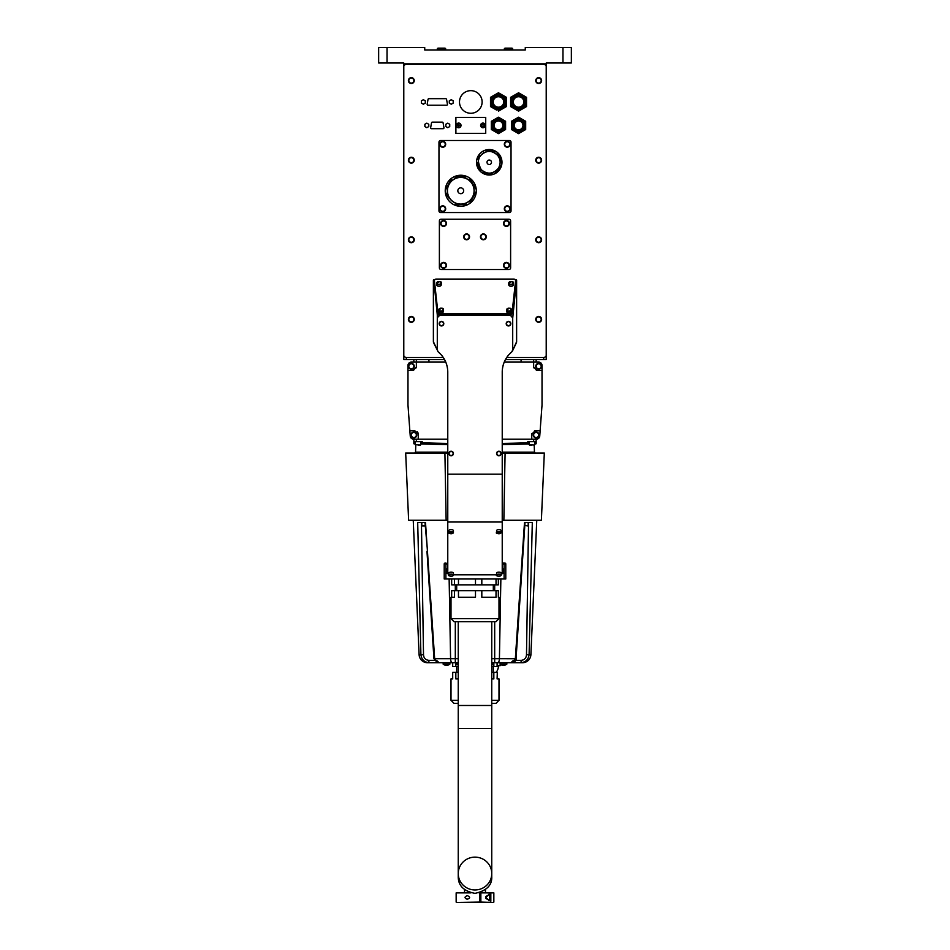<?xml version="1.0" encoding="UTF-8"?>
<svg xmlns="http://www.w3.org/2000/svg" width="950" height="950" viewBox="0 0 950 950"><rect width="100%" height="100%" fill="white"/><g stroke="black" fill="none" stroke-linecap="round" stroke-linejoin="round"><path stroke-width="1.43" d="M438.769 311.374A2.304 1.627 0 0 0 441.073 313.001A2.304 1.627 0 0 0 443.377 311.374L443.377 309.819A2.304 1.627 180 0 1 441.073 311.446A2.304 1.627 180 0 1 438.769 309.819A2.304 1.627 180 0 1 441.073 308.18A2.304 1.627 180 0 1 443.377 309.819C443.531 307.788 441.999 307.788 438.769 309.819L438.769 311.374M515.494 281.354A1.674 1.188 180 0 1 515.494 281.544L511.979 313.536A1.674 1.188 180 0 1 510.316 314.628L439.684 314.628A1.674 1.188 180 0 1 438.021 313.536L434.506 281.544A1.674 1.188 180 0 1 434.506 281.354M438.021 313.536L434.506 281.544M510.316 314.628L510.316 313.441L439.684 313.441L439.684 314.628M515.494 281.544L511.979 313.536M434.506 280.357A1.674 1.188 0 0 1 436.181 279.086L513.819 279.086A1.674 1.188 0 0 1 515.494 280.262L515.494 281.449M436.668 284.715A2.304 1.627 0 0 0 438.971 286.342A2.304 1.627 0 0 0 441.275 284.715L441.275 283.159A2.304 1.627 180 0 1 438.971 284.786A2.304 1.627 180 0 1 436.668 283.159A2.304 1.627 180 0 1 438.971 281.521A2.304 1.627 180 0 1 441.275 283.159C441.441 281.129 439.897 281.129 436.668 283.159L436.668 284.715M506.623 311.374A2.304 1.627 0 0 0 508.927 313.001A2.304 1.627 0 0 0 511.231 311.374L511.231 309.819A2.304 1.627 180 0 1 508.927 311.446A2.304 1.627 180 0 1 506.623 309.819A2.304 1.627 180 0 1 508.927 308.18A2.304 1.627 180 0 1 511.231 309.819C511.397 307.788 509.865 307.788 506.623 309.819L506.623 311.374M508.725 284.715A2.304 1.627 0 0 0 511.029 286.342A2.304 1.627 0 0 0 513.332 284.715L513.332 283.159A2.304 1.627 180 0 1 511.029 284.786A2.304 1.627 180 0 1 508.725 283.159A2.304 1.627 180 0 1 511.029 281.521A2.304 1.627 180 0 1 513.332 283.159C513.487 281.129 511.955 281.129 508.725 283.159L508.725 284.715M438.021 312.348A1.674 1.188 0 0 0 439.684 313.441M510.316 313.441A1.674 1.188 0 0 0 511.979 312.348M485.308 125.412A2.351 2.351 0 0 1 481.781 127.454A2.351 2.351 0 0 1 481.781 123.381A2.351 2.351 0 0 1 485.308 125.412M481.804 125.163L482.707 124.26A4.061 2.031 0 0 1 483.206 124.26L484.12 125.163A4.061 2.031 90 0 1 484.12 125.673L483.206 126.576A4.061 2.031 180 0 1 482.707 126.576L481.804 125.673A4.061 2.031 -90 0 1 481.804 125.163M403.786 63.84L546.214 63.84L546.214 65.93L544.54 64.256L405.46 64.256L403.786 65.93L403.786 62.997L378.646 62.997L378.646 47.5L387.03 47.5L387.03 62.997M562.97 47.5L571.354 47.5L571.354 62.997L562.97 62.997L562.97 47.5L525.267 47.5L525.267 50.017L424.733 50.017L424.733 47.5L387.03 47.5M546.214 63.84L546.214 62.997L562.97 62.997M437.938 48.165L445.051 48.165L437.297 48.794L445.681 48.794L445.051 48.165M445.681 50.017L445.681 48.794M505.056 48.165L512.074 48.165L505.056 48.165M512.703 50.017L512.703 48.794L504.319 48.794L504.949 48.165M428.925 362.104L428.925 359.587L428.925 362.104M506.718 357.497L544.54 357.497L546.214 355.822L546.214 359.587L505.447 359.587M444.553 359.587L403.786 359.587L403.786 355.822L405.46 357.497L443.282 357.497M543.697 359.587L543.697 357.497M406.303 357.497L406.303 359.587M537.558 316.659A2.933 2.933 0 0 1 541.583 319.758A2.933 2.933 0 0 1 536.893 321.694A2.933 2.933 0 0 1 537.558 316.659A2.933 2.933 0 0 1 541.583 319.758A2.933 2.933 0 0 1 536.893 321.694A2.933 2.933 0 0 1 537.558 316.659A2.933 2.933 0 0 1 541.583 319.758A2.933 2.933 0 0 1 536.893 321.694A2.933 2.933 0 0 1 537.558 316.659M410.21 316.659A2.933 2.933 0 0 1 414.236 319.758A2.933 2.933 0 0 1 409.533 321.694A2.933 2.933 0 0 1 410.21 316.659A2.933 2.933 0 0 1 414.236 319.758A2.933 2.933 0 0 1 409.533 321.694A2.933 2.933 0 0 1 410.21 316.659A2.933 2.933 0 0 1 414.236 319.758A2.933 2.933 0 0 1 409.533 321.694A2.933 2.933 0 0 1 410.21 316.659M410.21 237.072A2.933 2.933 0 0 1 414.236 240.172A2.933 2.933 0 0 1 409.533 242.107A2.933 2.933 0 0 1 410.21 237.072A2.933 2.933 0 0 1 414.236 240.172A2.933 2.933 0 0 1 409.533 242.107A2.933 2.933 0 0 1 410.21 237.072A2.933 2.933 0 0 1 414.236 240.172A2.933 2.933 0 0 1 409.533 242.107A2.933 2.933 0 0 1 410.21 237.072M490.497 97.363L494.475 95.071L490.497 97.363L490.497 106.554L496.553 110.046M500.365 93.872L502.443 95.071L498.465 92.768L494.475 95.071A7.956 7.956 0 0 1 506.421 101.959L506.421 97.363L502.443 95.071M510.613 99.798L510.613 97.363L514.591 95.071L510.613 97.363L510.613 106.554L518.569 111.15L526.526 106.554L526.526 97.363L518.569 92.768L514.591 95.071A7.956 7.956 0 0 1 526.526 101.959A7.956 7.956 0 0 1 514.591 108.846A7.956 7.956 0 0 1 514.591 95.071M546.214 355.822L546.214 65.93M403.786 65.93L403.786 355.822M463.018 110.164A11.305 11.305 0 0 1 467.602 91.117A11.305 11.305 0 0 1 481.804 104.607A11.305 11.305 0 0 1 463.018 110.164A11.305 11.305 0 0 1 467.602 91.117A11.305 11.305 0 0 1 481.804 104.607A11.305 11.305 0 0 1 463.018 110.164M483.586 150.967L482.98 151.774M480.522 155.752A10.889 10.889 0 0 0 487.956 173.09A10.889 10.889 0 0 0 499.249 157.997A10.889 10.889 0 0 0 480.522 155.752C486.162 150.088 491.898 149.993 497.729 155.456C500.697 159.588 500.899 163.851 498.358 168.245C493.086 174.254 487.362 174.717 481.199 169.623C477.743 162.747 477.517 158.127 480.522 155.752M487.445 160.93A2.256 2.256 0 0 1 491.079 160.977A2.256 2.256 0 0 1 489.927 164.421A2.256 2.256 0 0 1 487.445 160.93M479.049 154.648A12.73 12.73 0 0 1 501.802 164.374A12.73 12.73 0 0 1 481.151 172.116A12.73 12.73 0 0 1 479.049 154.648M480.189 155.503L476.686 160.194L480.189 155.503M476.651 161.607L481.151 172.116M482.089 172.817L493.442 174.171M494.796 173.743L501.802 164.374L494.796 173.743M501.944 163.21L497.337 152.451M496.126 151.715L485.046 150.385M445.681 144.269A2.933 2.933 0 0 1 439.909 145.029A2.933 2.933 0 0 1 441.619 141.562A2.933 2.933 0 0 1 445.681 144.269A2.933 2.933 0 0 1 439.909 145.029A2.933 2.933 0 0 1 441.619 141.562A2.933 2.933 0 0 1 445.681 144.269M511.029 142.179L511.029 210.876A1.674 1.674 0 0 1 509.354 212.551L440.646 212.551A1.674 1.674 0 0 1 438.971 210.876L438.971 142.179A1.674 1.674 0 0 1 440.646 140.493L509.354 140.493A1.674 1.674 0 0 1 511.029 142.179M510.186 144.269A2.933 2.933 0 0 1 504.426 145.029A2.933 2.933 0 0 1 506.136 141.562A2.933 2.933 0 0 1 510.186 144.269A2.933 2.933 0 0 1 504.426 145.029A2.933 2.933 0 0 1 506.136 141.562A2.933 2.933 0 0 1 510.186 144.269M445.681 208.786A2.933 2.933 0 0 1 439.909 209.534A2.933 2.933 0 0 1 441.619 206.067A2.933 2.933 0 0 1 445.681 208.786A2.933 2.933 0 0 1 439.909 209.534A2.933 2.933 0 0 1 441.619 206.067A2.933 2.933 0 0 1 445.681 208.786M510.186 208.786A2.933 2.933 0 0 1 504.426 209.534A2.933 2.933 0 0 1 506.136 206.067A2.933 2.933 0 0 1 510.186 208.786A2.933 2.933 0 0 1 504.426 209.534A2.933 2.933 0 0 1 506.136 206.067A2.933 2.933 0 0 1 510.186 208.786M447.486 198.847A15.544 15.544 0 0 1 469.027 177.614A15.544 15.544 0 0 1 468.017 204.511A15.544 15.544 0 0 1 447.486 198.847M449.267 197.766A13.443 13.443 0 0 0 472.554 197.22A13.443 13.443 0 0 0 460.441 177.329A13.443 13.443 0 0 0 449.267 197.766M448.875 198.004L445.265 192.078L448.875 198.004M454.421 204.832L467.744 204.511M469.763 203.288L476.282 191.354M476.247 189.454L469.027 177.614L476.247 189.454M467.364 176.7L453.767 177.021M451.879 178.006L445.229 190.19M449.386 197.695A13.324 13.324 0 0 1 460.441 177.448A13.324 13.324 0 0 1 472.447 197.161A13.324 13.324 0 0 1 449.386 197.695M458.256 192.292A2.933 2.933 0 0 1 459.717 188.029A2.933 2.933 0 0 1 463.636 190.237A2.933 2.933 0 0 1 458.256 192.292M469.549 236.847A2.933 2.933 0 0 1 463.79 237.607A2.933 2.933 0 0 1 465.5 234.139A2.933 2.933 0 0 1 469.549 236.847A2.933 2.933 0 0 1 463.79 237.607A2.933 2.933 0 0 1 465.5 234.139A2.933 2.933 0 0 1 469.549 236.847M508.927 269.527L441.073 269.527A1.674 1.674 0 0 1 439.387 267.853L439.387 220.934A1.674 1.674 0 0 1 441.073 219.248L508.927 219.248A1.674 1.674 0 0 1 510.613 220.934L510.613 267.853A1.674 1.674 0 0 1 508.927 269.527M446.512 223.44A2.933 2.933 0 0 1 440.753 224.2A2.933 2.933 0 0 1 442.463 220.732A2.933 2.933 0 0 1 446.512 223.44A2.933 2.933 0 0 1 440.753 224.2A2.933 2.933 0 0 1 442.463 220.732A2.933 2.933 0 0 1 446.512 223.44M509.354 223.44A2.933 2.933 0 0 1 503.583 224.2A2.933 2.933 0 0 1 505.293 220.732A2.933 2.933 0 0 1 509.354 223.44A2.933 2.933 0 0 1 503.583 224.2A2.933 2.933 0 0 1 505.293 220.732A2.933 2.933 0 0 1 509.354 223.44M446.512 265.335A2.933 2.933 0 0 1 440.753 266.095A2.933 2.933 0 0 1 442.463 262.627A2.933 2.933 0 0 1 446.512 265.335A2.933 2.933 0 0 1 440.753 266.095A2.933 2.933 0 0 1 442.463 262.627A2.933 2.933 0 0 1 446.512 265.335M486.305 236.847A2.933 2.933 0 0 1 480.546 237.607A2.933 2.933 0 0 1 482.256 234.139A2.933 2.933 0 0 1 486.305 236.847A2.933 2.933 0 0 1 480.546 237.607A2.933 2.933 0 0 1 482.256 234.139A2.933 2.933 0 0 1 486.305 236.847M509.354 265.335A2.933 2.933 0 0 1 503.583 266.095A2.933 2.933 0 0 1 505.293 262.627A2.933 2.933 0 0 1 509.354 265.335A2.933 2.933 0 0 1 503.583 266.095A2.933 2.933 0 0 1 505.293 262.627A2.933 2.933 0 0 1 509.354 265.335M525.267 101.959A6.697 6.697 0 0 1 515.221 107.766A6.697 6.697 0 0 1 515.221 96.152A6.697 6.697 0 0 1 525.267 101.959M523.806 101.959A5.237 5.237 0 0 0 515.945 97.423A5.237 5.237 0 0 0 515.945 106.495A5.237 5.237 0 0 0 523.806 101.959M524.008 101.959A5.451 5.451 0 0 1 515.838 106.673A5.451 5.451 0 0 1 515.838 97.244A5.451 5.451 0 0 1 524.008 101.959M498.465 111.15L506.421 106.554L506.421 101.959A7.956 7.956 0 0 1 494.475 108.846A7.956 7.956 0 0 1 494.475 95.071M505.162 101.959A6.697 6.697 0 0 1 495.104 107.766A6.697 6.697 0 0 1 495.104 96.152A6.697 6.697 0 0 1 505.162 101.959M503.69 101.959A5.237 5.237 0 0 0 495.841 97.423A5.237 5.237 0 0 0 495.841 106.495A5.237 5.237 0 0 0 503.69 101.959M503.904 101.959A5.451 5.451 0 0 1 495.734 106.673A5.451 5.451 0 0 1 495.734 97.244A5.451 5.451 0 0 1 503.904 101.959M455.893 133.416L485.723 133.416L485.723 117.42L455.893 117.42L455.893 133.416M458.921 125.863L458.399 124.972L459.111 125.673M458.909 125.923L458.909 126.576A4.061 2.031 180 0 1 458.411 126.576L458.221 125.673M458.161 125.673L457.508 125.673A4.061 2.031 -90 0 1 457.508 125.163L458.411 124.26A4.061 2.031 0 0 1 458.909 124.26L459.111 125.163M459.171 125.163L459.824 125.163A4.061 2.031 90 0 1 459.824 125.673L459.171 125.673M461.011 125.412A2.351 2.351 0 0 1 457.484 127.454A2.351 2.351 0 0 1 457.484 123.381A2.351 2.351 0 0 1 461.011 125.412M498.465 133.641L505.578 129.532L505.578 121.303L498.465 117.194L491.34 121.303L491.34 129.532L498.465 133.641M504.319 125.412A5.866 5.866 0 0 1 495.532 130.494A5.866 5.866 0 0 1 495.532 120.341A5.866 5.866 0 0 1 504.319 125.412M505.578 125.412A7.125 7.125 0 0 1 494.902 131.587A7.125 7.125 0 0 1 494.902 119.249A7.125 7.125 0 0 1 505.578 125.412M502.859 125.412A4.394 4.394 0 0 0 496.256 121.612A4.394 4.394 0 0 0 496.256 129.224A4.394 4.394 0 0 0 502.859 125.412M503.072 125.412A4.607 4.607 0 0 1 496.149 129.414A4.607 4.607 0 0 1 496.149 121.422A4.607 4.607 0 0 1 503.072 125.412M518.569 133.641L525.683 129.532L525.683 121.303L518.569 117.194L511.444 121.303L511.444 129.532L518.569 133.641M524.436 125.412A5.866 5.866 0 0 1 515.636 130.494A5.866 5.866 0 0 1 515.636 120.341A5.866 5.866 0 0 1 524.436 125.412M525.683 125.412A7.125 7.125 0 0 1 515.007 131.587A7.125 7.125 0 0 1 515.007 119.249A7.125 7.125 0 0 1 525.683 125.412M522.963 125.412A4.394 4.394 0 0 0 516.372 121.612A4.394 4.394 0 0 0 516.372 129.224A4.394 4.394 0 0 0 522.963 125.412M523.177 125.412A4.607 4.607 0 0 1 516.266 129.414A4.607 4.607 0 0 1 516.266 121.422A4.607 4.607 0 0 1 523.177 125.412M453.209 100.831L451.25 99.702L449.291 100.831L449.291 103.087L451.25 104.215L453.209 103.087L453.209 100.831M425.303 100.831L423.344 99.702L421.396 100.831L421.396 103.087L423.344 104.215L425.303 103.087L425.303 100.831M447.438 104.251L446.571 99.37A0.843 0.843 0 0 0 445.752 98.681L428.866 98.681A0.843 0.843 0 0 0 428.034 99.37L427.179 104.251A0.843 0.843 0 0 0 427.999 105.236L446.607 105.236A0.843 0.843 0 0 0 447.438 104.251M445.811 126.552L447.771 127.68L449.73 126.552L449.73 124.284L447.771 123.156L445.811 124.284L445.811 126.552M424.864 126.552L426.823 127.68L428.782 126.552L428.782 124.284L426.823 123.156L424.864 124.284L424.864 126.552M443.947 127.716L443.092 122.835A0.843 0.843 0 0 0 442.261 122.146L432.333 122.146A0.843 0.843 0 0 0 431.502 122.835L430.647 127.716A0.843 0.843 0 0 0 431.478 128.689L443.128 128.689A0.843 0.843 0 0 0 443.947 127.716M537.558 237.072A2.933 2.933 0 0 1 541.583 240.172A2.933 2.933 0 0 1 536.893 242.107A2.933 2.933 0 0 1 537.558 237.072A2.933 2.933 0 0 1 541.583 240.172A2.933 2.933 0 0 1 536.893 242.107A2.933 2.933 0 0 1 537.558 237.072M410.21 77.888A2.933 2.933 0 0 1 414.236 80.976A2.933 2.933 0 0 1 409.533 82.923A2.933 2.933 0 0 1 410.21 77.888A2.933 2.933 0 0 1 414.236 80.976A2.933 2.933 0 0 1 409.533 82.923A2.933 2.933 0 0 1 410.21 77.888M410.21 157.474A2.933 2.933 0 0 1 414.236 160.574A2.933 2.933 0 0 1 409.533 162.509A2.933 2.933 0 0 1 410.21 157.474A2.933 2.933 0 0 1 414.236 160.574A2.933 2.933 0 0 1 409.533 162.509A2.933 2.933 0 0 1 410.21 157.474M537.558 157.474A2.933 2.933 0 0 1 541.583 160.574A2.933 2.933 0 0 1 536.893 162.509A2.933 2.933 0 0 1 537.558 157.474A2.933 2.933 0 0 1 541.583 160.574A2.933 2.933 0 0 1 536.893 162.509A2.933 2.933 0 0 1 537.558 157.474M537.558 77.888A2.933 2.933 0 0 1 541.583 80.976A2.933 2.933 0 0 1 536.893 82.923A2.933 2.933 0 0 1 537.558 77.888A2.933 2.933 0 0 1 541.583 80.976A2.933 2.933 0 0 1 536.893 82.923A2.933 2.933 0 0 1 537.558 77.888M515.458 280.001L516.527 280.001L512.703 318.226L512.703 349.933L511.741 351.963C505.566 357.331 502.396 364.052 502.229 372.162A26.184 26.184 0 0 1 511.254 352.379A4.192 4.192 0 0 0 512.703 349.208L512.703 317.704L510.186 315.186L439.814 315.186L437.297 317.704L437.297 349.208A4.192 4.192 0 0 0 438.746 352.379A26.184 26.184 0 0 1 447.771 372.162L447.771 573.729L448.816 574.18M502.229 372.162L502.229 573.729L501.184 574.18M449.243 533.188A2.304 0.974 0 0 1 448.816 532.617L448.816 530.622A2.304 0.974 0 0 1 451.119 529.649A2.304 0.974 0 0 1 453.423 530.622L453.423 532.617A2.304 0.974 0 0 1 452.996 533.188M449.243 575.676A2.304 0.974 0 0 1 448.816 575.106L448.816 573.111A2.304 0.974 0 0 1 451.119 572.138A2.304 0.974 0 0 1 453.423 573.111L453.423 575.106A2.304 0.974 0 0 1 452.996 575.676M497.004 533.188A2.304 0.974 0 0 1 496.577 532.617L496.577 530.622A2.304 0.974 0 0 1 498.881 529.649A2.304 0.974 0 0 1 501.184 530.622L501.184 532.617A2.304 0.974 0 0 1 500.757 533.188M497.004 575.676A2.304 0.974 0 0 1 496.577 575.106L496.577 573.111A2.304 0.974 0 0 1 498.881 572.138A2.304 0.974 0 0 1 501.184 573.111L501.184 575.106A2.304 0.974 0 0 1 500.757 575.676M496.577 574.798L453.423 574.798M439.185 323.653A2.304 2.304 0 0 1 442.641 321.658A2.304 2.304 0 0 1 442.641 325.648A2.304 2.304 0 0 1 439.185 323.653A2.304 2.304 0 0 1 442.641 321.658A2.304 2.304 0 0 1 442.641 325.648A2.304 2.304 0 0 1 439.185 323.653M506.207 323.653A2.304 2.304 0 0 1 509.663 321.658A2.304 2.304 0 0 1 509.663 325.648A2.304 2.304 0 0 1 506.207 323.653A2.304 2.304 0 0 1 509.663 321.658A2.304 2.304 0 0 1 509.663 325.648A2.304 2.304 0 0 1 506.207 323.653M448.816 453.506A2.304 2.304 0 0 1 452.271 451.511A2.304 2.304 0 0 1 452.271 455.501A2.304 2.304 0 0 1 448.816 453.506A2.304 2.304 0 0 1 452.271 451.511A2.304 2.304 0 0 1 452.271 455.501A2.304 2.304 0 0 1 448.816 453.506M496.577 453.506A2.304 2.304 0 0 1 500.032 451.511A2.304 2.304 0 0 1 500.032 455.501A2.304 2.304 0 0 1 496.577 453.506A2.304 2.304 0 0 1 500.032 451.511A2.304 2.304 0 0 1 500.032 455.501A2.304 2.304 0 0 1 496.577 453.506M433.39 280.001L433.378 341.715A2.518 2.518 0 0 0 433.628 342.808L433.628 342.808A2.518 2.446 -26 0 1 433.39 341.715L433.378 280.001L434.542 280.001M516.372 342.808L516.372 342.808A2.518 2.518 0 0 0 516.622 341.715L516.622 341.715A2.518 2.446 26 0 1 516.372 342.808L512.466 351.013L516.61 341.715L516.622 280.001L515.992 280.001M502.229 567.15L504.189 573.396L502.229 573.396M447.771 573.396L445.811 573.396M505.78 578.977L505.78 563.967L505.78 578.977L444.22 578.977L444.22 563.967L447.771 563.089L444.22 563.967A0.843 0.831 0 0 1 445.063 563.124L445.894 563.089M433.39 341.715L437.297 349.933L437.297 314.925L433.806 280.001M433.628 342.808L438.259 351.963C444.434 357.331 447.604 364.052 447.771 372.162M512.703 318.226L510.387 314.628M437.297 314.925L510.352 314.925M447.771 481.151L447.771 484.856M447.771 488.086L447.771 494.629M447.771 494.843L447.771 501.184M447.771 501.22L447.771 506.979M447.771 508.844L447.771 512.074M447.771 514.14L447.771 519.745M502.229 481.151L502.229 484.856M502.229 488.086L502.229 494.629M502.229 494.843L502.229 501.184M502.229 501.22L502.229 506.979M502.229 508.844L502.229 512.074M502.229 514.14L502.229 519.745M504.189 573.396L502.229 572.494L504.106 572.898L504.106 563.932L502.229 563.932M447.771 572.494L446.892 573.218L447.771 572.494M505.78 563.967L504.106 563.932L504.106 563.089L504.937 563.124A0.843 0.831 180 0 1 505.78 563.967L502.229 563.089L504.106 563.089M481.816 578.977L481.816 584.844L496.031 584.844L496.031 578.977M496.031 584.844L498.334 584.844L498.334 578.977M458.47 578.977L458.47 584.844L475.487 584.844L475.487 578.977M475.487 584.844L481.816 584.844M451.666 578.977L451.666 584.844L454.456 584.844L454.456 578.977M454.456 584.844L458.47 584.844M496.031 590.698L481.816 590.698L481.816 597.241L496.031 597.241L496.031 590.698L498.334 590.698L498.334 597.241L498.999 597.241L498.334 597.241M451.001 618.64L498.999 618.64L495.947 621.704L454.053 621.704L451.001 618.64L451.001 597.241L454.456 597.241L454.456 590.698L451.666 590.698L451.666 597.241M454.456 590.698L458.47 590.698L458.47 597.241L475.487 597.241L475.487 590.698L458.47 590.698M475.487 590.698L481.816 590.698M491.756 621.704L491.756 705.482L458.244 705.482L458.244 621.704M416.349 439.185L416.349 441.691L422.216 441.691L422.216 443.032L421.099 443.068M416.349 441.691L413.844 441.691L413.844 443.745L413.844 442.831L415.091 442.878M422.216 442.819A1675.646 1675.646 0 0 0 447.771 443.424M502.229 443.424A1675.646 1675.646 0 0 0 527.784 442.819L529.043 443.068M534.909 442.878L536.156 442.831L536.156 443.745L536.156 441.691L527.784 441.691L527.784 442.819M413.844 441.691L413.844 439.185M536.156 439.185L536.156 441.691M418.024 445.051L420.541 445.051L418.024 445.051M531.976 445.051L529.459 445.051L531.976 445.051M413.844 362.104L413.844 359.587M536.156 359.587L536.156 362.104M416.29 367.781A3.349 3.349 0 0 0 416.349 367.128L416.349 362.104L411.326 362.104A3.349 3.349 0 0 0 407.978 365.453L407.978 370.476L413.001 370.476A3.349 3.349 0 0 0 413.654 370.417M416.349 359.587L416.349 362.104L445.764 362.104M504.236 362.104L538.674 362.104A3.349 3.349 0 0 1 542.023 365.453L542.023 370.476L536.999 370.476L533.651 367.128L533.651 359.587M447.771 439.185L418.238 439.185L418.238 434.162L414.889 430.801L409.854 430.801L407.978 405.044L407.978 370.476M409.854 430.801L410.258 436.086A3.349 3.349 0 0 0 413.594 439.185L418.238 439.185M542.023 370.476L542.023 405.044L539.742 436.086A3.349 3.349 0 0 1 536.406 439.185L502.229 439.185M416.349 367.128L413.001 370.476M531.763 439.185L531.763 434.162L535.111 430.801L540.146 430.801M533.651 367.128A3.349 3.349 0 0 0 533.71 367.793M536.346 370.417A3.349 3.349 0 0 0 536.999 370.476M535.111 430.801A3.349 3.349 0 0 0 534.458 430.872M531.822 433.509A3.349 3.349 0 0 0 531.763 434.162M418.238 434.162A3.349 3.349 0 0 0 417.252 431.787M538.674 363.363A2.933 2.933 0 0 1 541.215 367.757A2.933 2.933 0 0 1 536.133 367.757A2.933 2.933 0 0 1 538.674 363.363M411.326 363.363A2.933 2.933 0 0 1 413.867 367.757A2.933 2.933 0 0 1 408.785 367.757A2.933 2.933 0 0 1 411.326 363.363M536.156 432.06A2.933 2.933 0 0 1 538.697 436.466A2.933 2.933 0 0 1 533.627 436.466A2.933 2.933 0 0 1 536.156 432.06M413.844 432.06A2.933 2.933 0 0 1 416.373 436.466A2.933 2.933 0 0 1 411.303 436.466A2.933 2.933 0 0 1 413.844 432.06M458.244 662.72L437.404 662.72L434.661 658.706L433.948 658.754L437.404 662.72M436.561 660.333L439.066 662.72L427.476 662.72A8.384 8.384 0 0 1 419.104 654.704L413.238 520.279M427.571 662.72L447.771 662.72M501.802 665.036A5.439 5.439 0 0 0 502.871 665.261A5.439 5.439 0 0 1 501.802 665.036L501.802 665.047A5.451 5.451 0 0 1 500.139 664.157L506.837 664.157L506.837 662.72L522.429 662.72M515.707 660.333L521.265 660.333C524.483 659.989 526.229 658.124 526.49 654.728L528.556 522.548L525.006 522.548L516.052 658.754C516.598 660.203 515.446 661.521 512.596 662.72L515.339 658.706L524.495 522.548L532.309 522.548L529.091 654.704L530.896 654.704A8.384 8.384 90 0 1 522.524 662.72L510.934 662.72L513.439 660.333M512.596 662.72L491.756 662.72M505.091 453.008L503.856 520.279L541.381 520.279L544.314 453.008L502.229 453.008M447.771 453.008L405.686 453.008L408.619 520.279L447.771 520.279M503.856 520.279L502.229 520.279M530.896 654.704L536.762 520.279M427.512 551.261L424.994 522.548L421.444 522.548L423.51 654.728C423.771 658.113 425.517 659.989 428.735 660.333A2.518 0.902 -90 0 0 429.637 662.72C424.531 662.423 421.622 659.751 420.909 654.704L417.691 522.548L425.505 522.548L434.661 658.706L450.585 658.706L449.136 578.977M423.51 654.728L419.104 654.704A8.384 8.384 0 0 0 427.476 662.72M526.49 654.728L529.091 654.704C528.366 659.763 525.457 662.435 520.362 662.72A2.518 0.902 90 0 0 521.265 660.333M516.052 658.754L499.415 658.706L500.864 578.977M500.139 662.72L500.139 665.677L497.301 665.677M491.756 678.918L493.834 678.918L493.834 672.374L491.756 672.374M458.244 672.374L455.834 672.374L455.834 678.918L458.244 678.918M458.244 703.38L454.053 703.38L451.001 700.316L451.001 678.918L452.699 678.918L452.699 672.374L455.834 672.374M497.301 678.918L497.301 672.374L497.099 678.918L498.999 678.918L498.999 700.316L491.756 700.316M491.756 666.508L493.834 666.508L493.834 662.72M455.834 662.72L455.834 666.508L458.244 666.508M455.834 666.508L452.699 666.508L452.699 662.72M497.099 662.72L497.099 666.508L497.301 662.72M458.244 705.482L458.244 728.508L491.756 728.508L491.756 703.38L495.947 703.38L498.999 700.316M451.001 700.316L458.244 700.316M493.834 672.374L497.099 672.374M493.834 666.508L497.099 666.508M425.22 525.896L422.216 525.896L425.22 525.896M527.761 525.896L524.804 525.481M458.233 665.036A5.439 5.439 0 0 0 458.244 665.036L458.233 665.036A5.439 5.439 0 0 1 458.233 665.036A5.451 5.451 0 0 1 456.57 664.157L458.244 664.157M456.57 664.157L456.57 662.72M491.767 665.036L491.767 665.036A5.439 5.439 0 0 0 491.767 665.036A5.439 5.439 0 0 1 491.756 665.036A5.451 5.451 0 0 0 493.43 664.157L493.43 662.72M491.756 664.157L493.43 664.157M505.162 665.036L505.162 665.036A5.439 5.439 0 0 1 504.106 665.261A5.439 5.439 0 0 0 506.837 664.157M503.12 665.261L503.12 665.036A5.332 4.619 0 0 0 503.856 665.036L504.106 665.261M443.163 662.72L443.163 664.157L449.861 664.157L449.861 662.72M448.198 665.036A5.439 5.439 0 0 1 447.129 665.261A5.439 5.439 0 0 0 448.198 665.036L448.198 665.036A5.451 5.451 0 0 0 449.861 664.157M446.144 665.261L445.894 665.261A5.439 5.439 0 0 1 444.838 665.036L444.838 665.036A5.439 5.439 0 0 0 445.894 665.261L446.144 665.036A5.332 4.619 0 0 0 446.88 665.036L447.129 665.261M475 889.96A16.756 16.411 0 0 0 491.756 873.549A16.756 16.411 0 0 0 475 857.137A16.756 16.411 0 0 0 458.244 873.549A16.756 16.411 0 0 0 475 889.96M493.846 902.084L493.846 892.869L480.854 892.869L480.854 902.084L493.43 902.5L456.57 902.5L479.643 902.084L479.643 892.869L479.026 892.869M470.974 892.869L456.154 892.869L456.154 902.084M467.578 895.743C470.44 897.156 470.274 898.308 467.103 899.234C464.384 898.059 464.384 896.883 467.103 895.719L467.578 895.743M479.643 895.185A2.304 0.641 90 0 1 480.213 897.477A2.304 0.641 90 0 1 479.643 899.757M480.736 892.442L493.846 892.869M456.154 892.869L469.549 892.442M479.643 899.555L479.643 895.375M485.628 898.32L490.829 901.241L490.829 893.701L485.628 896.622M489.096 894.342L485.913 897.477L489.096 900.6M488.989 894.152A3.562 0.997 90 0 1 489.618 897.477A3.562 0.997 90 0 1 488.989 900.79M439.078 309.593A1.995 1.401 0 0 0 442.059 310.804A1.995 1.401 0 0 0 442.059 308.37A1.995 1.401 0 0 0 439.078 309.593M509.034 282.934A1.995 1.401 0 0 0 512.026 284.145A1.995 1.401 0 0 0 512.026 281.711A1.995 1.401 0 0 0 509.034 282.934M506.944 309.593A1.995 1.401 0 0 0 509.924 310.804A1.995 1.401 0 0 0 509.924 308.37A1.995 1.401 0 0 0 506.944 309.593M436.988 282.934A1.995 1.401 0 0 0 439.969 284.145A1.995 1.401 0 0 0 439.969 281.711A1.995 1.401 0 0 0 436.988 282.934M545.383 65.099L545.383 63.84M404.617 63.84L404.617 65.099M441.786 141.942A2.518 2.518 0 0 0 441.216 146.264A2.518 2.518 0 0 0 445.241 144.602A2.518 2.518 0 0 0 441.786 141.942M506.291 141.942A2.518 2.518 0 0 0 505.721 146.264A2.518 2.518 0 0 0 509.746 144.602A2.518 2.518 0 0 0 506.291 141.942M441.786 206.459A2.518 2.518 0 0 0 441.216 210.769A2.518 2.518 0 0 0 445.241 209.107A2.518 2.518 0 0 0 441.786 206.459M506.291 206.459A2.518 2.518 0 0 0 505.721 210.769A2.518 2.518 0 0 0 509.746 209.107A2.518 2.518 0 0 0 506.291 206.459M465.666 234.531A2.518 2.518 0 0 0 465.084 238.842A2.518 2.518 0 0 0 469.11 237.179A2.518 2.518 0 0 0 465.666 234.531M442.617 221.124A2.518 2.518 0 0 0 442.047 225.435A2.518 2.518 0 0 0 446.072 223.773A2.518 2.518 0 0 0 442.617 221.124M505.459 221.124A2.518 2.518 0 0 0 504.889 225.435A2.518 2.518 0 0 0 508.915 223.773A2.518 2.518 0 0 0 505.459 221.124M442.617 263.007A2.518 2.518 0 0 0 442.047 267.33A2.518 2.518 0 0 0 446.072 265.668A2.518 2.518 0 0 0 442.617 263.007M482.422 234.531A2.518 2.518 0 0 0 481.852 238.842A2.518 2.518 0 0 0 485.866 237.179A2.518 2.518 0 0 0 482.422 234.531M505.459 263.007A2.518 2.518 0 0 0 504.889 267.33A2.518 2.518 0 0 0 508.915 265.668A2.518 2.518 0 0 0 505.459 263.007M537.712 237.453A2.518 2.518 0 0 0 537.142 241.775A2.518 2.518 0 0 0 541.168 240.112A2.518 2.518 0 0 0 537.712 237.453M410.364 237.453A2.518 2.518 0 0 0 409.794 241.775A2.518 2.518 0 0 0 413.82 240.112A2.518 2.518 0 0 0 410.364 237.453M410.364 317.051A2.518 2.518 0 0 0 409.794 321.361A2.518 2.518 0 0 0 413.82 319.699A2.518 2.518 0 0 0 410.364 317.051M410.364 78.268A2.518 2.518 0 0 0 409.794 82.591A2.518 2.518 0 0 0 413.82 80.928A2.518 2.518 0 0 0 410.364 78.268M537.712 317.051A2.518 2.518 0 0 0 537.142 321.361A2.518 2.518 0 0 0 541.168 319.699A2.518 2.518 0 0 0 537.712 317.051M410.364 157.866A2.518 2.518 0 0 0 409.794 162.177A2.518 2.518 0 0 0 413.82 160.514A2.518 2.518 0 0 0 410.364 157.866M537.712 157.866A2.518 2.518 0 0 0 537.142 162.177A2.518 2.518 0 0 0 541.168 160.514A2.518 2.518 0 0 0 537.712 157.866M537.712 78.268A2.518 2.518 0 0 0 537.142 82.591A2.518 2.518 0 0 0 541.168 80.928A2.518 2.518 0 0 0 537.712 78.268M447.771 474.181L502.229 474.181M502.229 522.025L447.771 522.025M496.886 575.391A1.995 0.843 180 0 0 499.878 576.128A1.995 0.843 180 0 0 499.878 574.667A1.995 0.843 180 0 0 496.886 575.391M496.577 575.106A2.304 0.974 0 0 1 498.881 574.133A2.304 0.974 0 0 1 501.184 575.106C500.603 577.054 494.95 575.736 496.577 575.106M496.886 532.903A1.995 0.843 180 0 0 499.878 533.639A1.995 0.843 180 0 0 499.878 532.178A1.995 0.843 180 0 0 496.886 532.903M496.577 532.617A2.304 0.974 0 0 1 498.881 531.644A2.304 0.974 0 0 1 501.184 532.617C500.603 534.565 494.95 533.247 496.577 532.617M449.136 575.391A1.995 0.843 180 0 0 452.117 576.128A1.995 0.843 180 0 0 452.117 574.667A1.995 0.843 180 0 0 449.136 575.391M448.816 575.106A2.304 0.974 0 0 1 451.119 574.133A2.304 0.974 0 0 1 453.423 575.106C452.841 577.054 447.189 575.736 448.816 575.106M449.136 532.903A1.995 0.843 180 0 0 452.117 533.639A1.995 0.843 180 0 0 452.117 532.178A1.995 0.843 180 0 0 449.136 532.903M448.816 532.617A2.304 0.974 0 0 1 451.119 531.644A2.304 0.974 0 0 1 453.423 532.617C452.841 534.565 447.189 533.247 448.816 532.617M439.494 323.653A1.995 1.995 0 0 0 442.486 325.375A1.995 1.995 0 0 0 442.486 321.919A1.995 1.995 0 0 0 439.494 323.653M506.528 323.653A1.995 1.995 0 0 0 509.509 325.375A1.995 1.995 0 0 0 509.509 321.919A1.995 1.995 0 0 0 506.528 323.653M449.136 453.506A1.995 1.995 0 0 0 452.117 455.24A1.995 1.995 0 0 0 452.117 451.784A1.995 1.995 0 0 0 449.136 453.506M496.886 453.506A1.995 1.995 0 0 0 499.878 455.24A1.995 1.995 0 0 0 499.878 451.784A1.995 1.995 0 0 0 496.886 453.506M445.894 573.396L445.894 578.977M504.106 578.977L504.106 573.396M447.771 563.932L445.894 563.932L445.894 572.898L447.771 567.15M533.651 441.691L533.651 439.185M415.091 441.691L415.091 444.624L420.541 445.051L420.957 441.691M529.043 441.691L529.043 444.624L534.482 445.051M538.674 363.779A2.518 2.518 0 0 0 536.501 367.543A2.518 2.518 0 0 0 540.847 367.543A2.518 2.518 0 0 0 538.674 363.779A2.518 2.518 0 0 0 537.712 368.612M411.326 363.779A2.518 2.518 0 0 0 409.153 367.543A2.518 2.518 0 0 0 413.499 367.543A2.518 2.518 0 0 0 411.326 363.779M536.156 432.476A2.518 2.518 0 0 0 533.983 436.252A2.518 2.518 0 0 0 538.341 436.252A2.518 2.518 0 0 0 536.156 432.476M413.844 432.476A2.518 2.518 0 0 0 411.659 436.252A2.518 2.518 0 0 0 416.017 436.252A2.518 2.518 0 0 0 413.844 432.476A2.518 2.518 0 0 0 412.882 437.321M410.364 368.612A2.518 2.518 0 0 1 409.794 364.301A2.518 2.518 0 0 1 413.82 365.964A2.518 2.518 0 0 1 410.364 368.612M491.756 658.706L494.689 658.706L494.689 621.704M494.689 662.72L494.689 658.706L499.415 658.706A4.192 1.746 -90 0 1 497.669 662.72M455.311 662.72L455.311 621.704M455.311 590.698L455.311 584.844M452.331 662.72A4.192 1.746 -90 0 1 450.585 658.706L458.244 658.706M494.689 590.698L494.689 584.844M444.909 453.008L446.144 520.279M428.735 660.333L434.293 660.333M415.791 445.051L415.542 452.2L447.771 452.2M502.229 452.2L534.458 452.2L535.289 453.008M421.8 522.548L421.8 525.481L425.196 525.481M434.506 280.262L434.506 281.449M437.297 50.017L437.297 48.794M512.703 48.794L512.074 48.165M504.319 50.017L504.319 48.794M521.075 362.104L521.075 359.587L521.075 362.104M516.622 280.001L516.622 341.715M498.999 618.64L498.999 597.241M493.311 590.698L493.311 584.844M456.689 590.698L456.689 584.844M413.844 443.745L415.091 443.793M420.957 443.994L447.771 444.636M502.229 444.636L529.043 443.994M534.909 443.793L536.156 443.745M534.909 441.691L534.909 444.624M426.966 551.332L433.948 658.754M496.149 672.374A10.889 10.889 0 0 0 498.465 665.677M493.311 672.374L493.311 666.508M456.689 672.374L456.689 666.508M415.542 452.2L414.711 453.008M534.209 445.051L534.458 452.2M528.2 522.548L528.2 525.481M443.163 664.157A5.451 5.451 0 0 0 444.826 665.047M491.756 873.549L491.756 876.601C492.183 885.222 486.602 890.803 475 893.356C463.742 891.207 458.161 885.626 458.244 876.601L458.244 873.549M491.756 728.508L491.756 876.601M458.244 728.508L458.244 876.601M464.526 889.687L464.526 892.442M485.474 889.687L485.474 892.442"/></g></svg>
